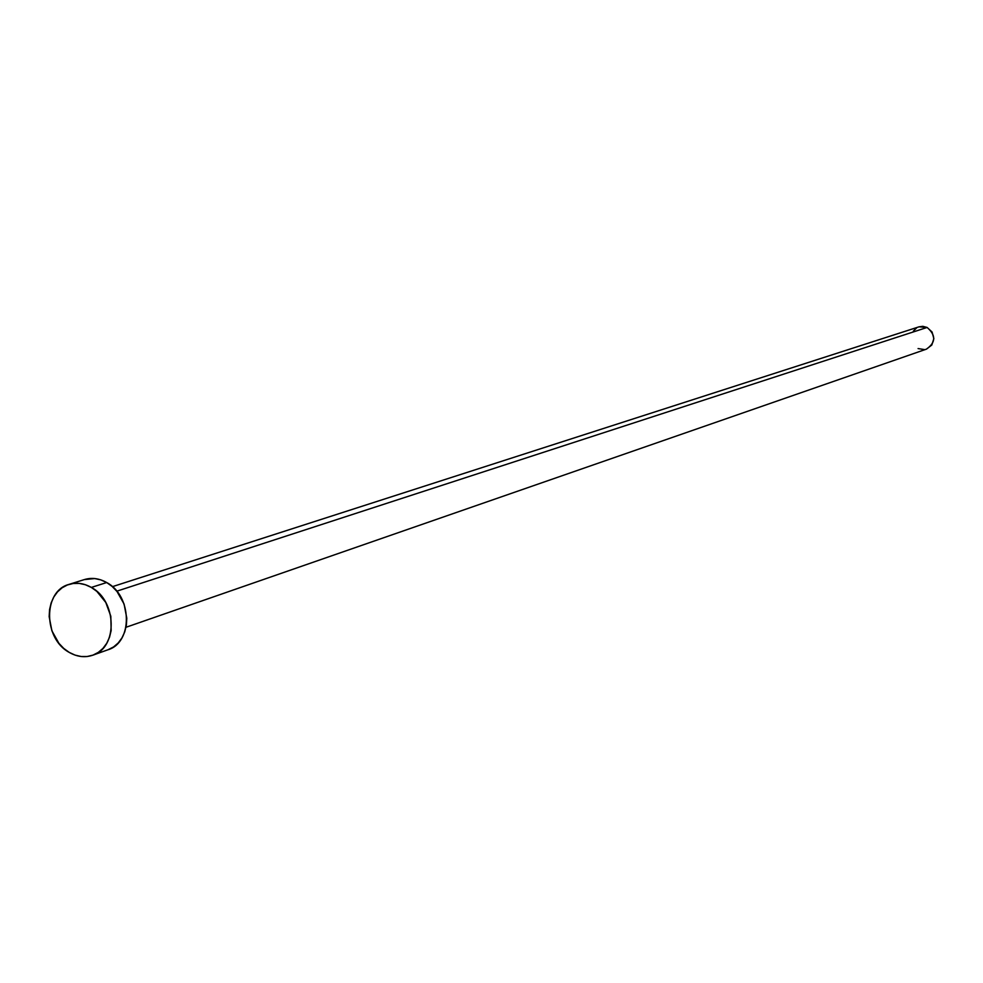 <?xml version="1.0" encoding="UTF-8"?>
<svg xmlns="http://www.w3.org/2000/svg" width="983" height="983" viewBox="0 0 983 983"><rect width="100%" height="100%" fill="white"/><g stroke="black" fill="none" stroke-linecap="round" stroke-linejoin="round"><path stroke-width="1.47" d="M116.768 591.188L927.116 327.45L919.007 326.835L922.828 326.331L927.116 327.45L116.768 591.188M84.354 579.589L94.7 578.545L100.794 579.872L106.692 582.538L112.173 586.458L117.014 591.496L124.079 604.041L126.795 618.246L126.352 625.286L124.73 631.909L121.978 637.881L118.23 642.943L113.61 646.925L107.933 649.788C133.098 642.464 132.312 595.833 106.692 582.538L91.333 587.429C117.124 600.859 117.948 647.883 92.685 655.231C84.894 657.836 77.055 656.877 69.179 652.368C43.227 638.569 42.969 591.041 68.982 584.406C76.391 582.206 83.85 583.226 91.333 587.429L106.692 582.538C99.246 578.373 91.837 577.377 84.464 579.552L69.093 584.369M69.179 652.368L63.723 648.387L58.919 643.337L51.89 630.803L49.162 616.636L49.568 609.607L51.141 602.96L53.832 596.964L57.53 591.84L62.113 587.785L67.409 584.959L73.197 583.472L79.279 583.398L85.398 584.738L91.333 587.429L96.85 591.397L105.783 602.456L110.809 616.218L111.153 630.545L109.518 637.23L106.766 643.238L102.994 648.35L98.349 652.356L93.016 655.108L87.204 656.509L81.147 656.509L75.052 655.108L69.179 652.368M125.996 627.277L926.465 349.125C935.877 342.502 936.099 335.277 927.116 327.45L932.081 332.021L933.85 338.631L931.81 345.021L926.441 349.137M924.561 349.592L918.085 348.572M913.404 331.038L916.561 327.978M112.406 586.667L919.007 326.835M92.709 655.219L107.97 649.775"/></g></svg>
